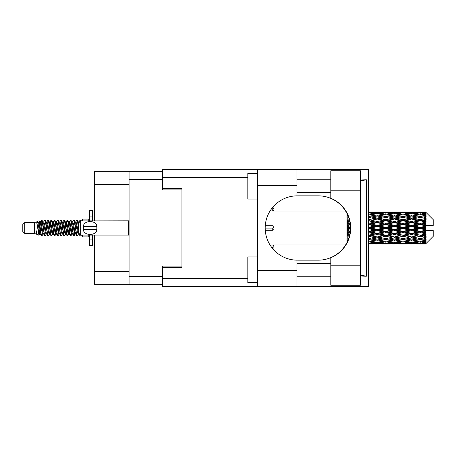 <?xml version="1.0" encoding="UTF-8"?>
<svg xmlns="http://www.w3.org/2000/svg" width="456" height="456" viewBox="0 0 456 456"><rect width="100%" height="100%" fill="white"/><g stroke="black" fill="none" stroke-linecap="round" stroke-linejoin="round"><path stroke-width="0.68" d="M162.644 171.65L129.065 171.65L129.065 284.35L162.644 284.35M129.065 284.35L94.46 284.35L94.46 235.074M129.065 184.515L94.46 184.515L94.46 220.926M94.46 184.515L94.46 171.65L129.065 171.65M181.944 266.082L162.644 266.082L162.644 278.559L247.813 278.559M247.813 177.441L162.644 177.441L162.644 189.918L181.944 189.918M24.732 233.404L24.732 222.596L22.8 224.529L22.8 231.471L24.732 233.404L34.377 233.404L36.389 234.236L36.754 233.854L36.463 234.105L37.267 234.105M24.732 222.596L34.377 222.596L34.377 233.404M82.365 235.074L82.365 236.875L88.8 236.875L88.8 235.074M34.377 222.596L36.617 221.912L38.982 235.307L37.284 234.373L36.075 230.434L36.389 234.236M39.301 230.468L38.88 232.355M38.982 235.307L40.481 232.326M37.637 221.245L39.176 220.818L40.282 228L40.282 231.004L38.726 223.024L37.637 221.245L36.97 222.146L37.267 221.895L38.07 223.679L39.678 232.321L40.191 233.854L40.744 233.899M72.35 222.146L73.65 220.151L74.453 222.448L76.636 235.649L77.491 235.649L78.677 233.643M73.65 220.151L74.277 220.351L74.852 222.448L76.465 233.552L77.269 235.849M75.457 222.357L76.864 220.151L77.668 222.448L78.763 230.212M79.304 233.683L80.079 235.849L82.365 235.849M40.282 231.004L41.485 235.849L42.117 235.649L43.297 233.643M40.282 228L41.086 233.552L41.889 235.849M40.481 223.674L41.485 220.151L42.288 222.448L44.477 235.649L45.332 235.649L46.404 233.854M41.485 220.151L42.117 220.351L42.693 222.448L44.3 233.552L45.104 235.849M42.892 221.895L43.696 221.895L44.705 220.151L45.509 222.448L47.692 235.649L48.547 235.649L49.727 233.643M48.775 233.25L49.094 231.22M44.705 220.151L45.332 220.351L45.908 222.448L47.515 233.552L48.319 235.849M49.06 233.899L49.328 232.326M46.107 221.895L46.911 221.895L47.92 220.151L48.724 222.448L50.907 235.649L51.762 235.649L52.833 233.854M47.92 220.151L48.547 220.351L49.123 222.448L50.736 233.552L51.539 235.849M50.126 223.674L51.135 220.151L51.938 222.448L54.127 235.649L54.982 235.649L56.048 233.854M55.204 233.25L55.524 231.22M51.135 220.151L51.762 220.351L52.343 222.448L53.95 233.552L54.754 235.849M55.495 233.899L55.757 232.326M53.056 222.146L54.349 220.151L55.153 222.448L57.342 235.649L58.197 235.649L59.377 233.643M58.425 233.25L58.744 231.22M54.349 220.151L54.982 220.351L55.558 222.448L57.165 233.552L57.969 235.849M58.71 233.899L58.978 232.326M56.162 222.357L57.57 220.151L58.374 222.448L60.557 235.649L61.412 235.649L62.483 233.854M57.57 220.151L58.197 220.351L58.773 222.448L60.38 233.552L61.184 235.849M58.972 221.895L59.782 221.895L60.785 220.151L61.588 222.448L63.772 235.649L64.627 235.649L65.806 233.643M64.855 233.25L65.174 231.22M60.785 220.151L61.412 220.351L61.987 222.448L63.601 233.552L64.404 235.849M65.14 233.899L65.407 232.326M62.7 222.146L64 220.151L64.803 222.448L66.992 235.649L67.847 235.649L69.027 233.643M68.069 233.25L68.389 231.22M64 220.151L64.627 220.351L65.208 222.448L66.815 233.552L67.619 235.849M68.36 233.899L68.628 232.326M65.806 222.357L67.214 220.151L68.018 222.448L70.207 235.649L71.062 235.649L72.133 233.854M67.214 220.151L67.847 220.351L68.423 222.448L70.03 233.552L70.834 235.849M69.027 222.357L70.435 220.151L71.239 222.448L73.422 235.649L74.277 235.649L75.058 232.326M73.849 235.689L74.824 231.22M70.435 220.151L71.062 220.351L71.638 222.448L73.245 233.552L74.049 235.849M40.715 224.779L41.69 220.311M50.359 224.779L50.684 222.75M56.561 223.674L56.829 222.1M56.795 224.779L57.114 222.75M59.776 223.674L60.044 222.1M60.01 224.779L60.329 222.75M66.211 223.674L66.479 222.1M66.445 224.779L66.764 222.75M69.426 223.674L69.694 222.1M69.66 224.779L69.979 222.75M75.861 223.674L76.124 222.1M76.095 224.779L76.414 222.75M76.864 220.151L77.491 220.351L78.073 222.448L78.763 227.116M422.957 228L425.482 227.407L425.482 228.593L422.957 228L420.267 228L394.406 233.683L368.551 238.568L371.241 239.007L377.175 237.958L383.097 239.007L377.175 239.981L368.579 238.573M405.726 228L411.648 226.609L417.582 228L411.648 229.391L405.726 228L403.036 228L368.551 235.438L371.241 235.746L377.175 234.504L383.097 235.746L377.175 236.938L371.241 235.746M388.489 228L394.406 226.609L400.339 228L394.406 229.391L388.489 228L385.793 228L368.551 231.842L371.241 232.001L377.175 230.639L383.097 232.001L377.175 233.329L371.241 232.001M371.241 228L377.175 226.609L383.097 228L377.175 229.391L371.241 228L368.551 228L377.175 226.068L374.484 225.982L368.551 227.367M347.358 241.737L347.005 241.777L347.044 242.381M347.808 240.745L347.005 240.631L347.005 241.372L347.5 241.435M348.817 238.089L347.005 237.758L347.005 238.727L348.623 239.007L347.005 239.28L347.005 240.147L348.127 239.97M349.701 234.846L347.005 234.27L347.005 235.41L348.623 235.746L347.005 236.077L347.005 237.143L349.239 236.71M350.288 231.146L347.005 230.388L347.005 231.631L348.623 232.001L347.005 232.366L347.005 233.569L350.065 232.885M350.43 227.162L347.005 226.358L347.005 227.618L348.623 228L347.005 228.382L347.005 229.642L350.43 228.838M350.065 223.115L347.005 222.431L347.005 223.634L348.623 223.999L347.005 224.369L347.005 225.612L350.288 224.854M349.239 219.29L347.005 218.857L347.005 219.923L348.623 220.254L347.005 220.59L347.005 221.73L349.701 221.154M348.127 216.03L347.005 215.853L347.005 216.72L348.623 216.993L347.005 217.273L347.005 218.242L348.817 217.911M347.5 214.565L347.005 214.628L347.005 215.369L347.808 215.255M347.044 213.619L347.005 214.223L347.358 214.263M425.482 211.926L426.126 212.564L425.482 211.926L422.957 211.949L425.482 211.926M425.482 212.171L420.267 212.524L414.344 212.205L425.482 212.171L426.126 212.73L425.482 212M425.482 212.536L425.482 212.901L422.957 212.707L425.482 212.536L426.126 212.963L425.482 212.234M425.482 213.38L420.267 214.092L414.344 213.448L420.267 212.912L425.482 213.38L426.126 213.778L425.482 212.901M425.482 214.115L425.482 214.747L422.957 214.423L426.126 214.309L425.482 213.522M425.482 215.5L420.267 216.537L414.344 215.608L420.267 214.77L426.126 215.716L425.482 214.747M425.482 216.566L425.482 217.432L422.957 216.993L426.126 216.509L425.482 215.716M425.482 218.413L420.267 219.706L414.344 218.549L420.267 217.461L426.126 218.43L425.482 217.432M425.482 219.741L425.482 220.778L422.957 220.254L426.126 219.439L425.482 218.686M425.482 221.924L425.482 222.237L420.267 223.394L414.344 222.078L420.267 220.812L425.482 221.924L426.126 221.741L425.482 220.778M425.482 223.429L425.482 224.574L422.957 223.999L425.482 223.429L426.126 222.898L425.482 222.237M425.482 225.817L425.482 226.153L420.267 227.367L414.344 225.982L420.267 224.614L425.482 225.817L425.482 225.429L426.109 225.429L425.482 224.574M426.109 225.429L433.2 225.429L433.2 219.638L425.836 212.274M425.482 227.407L425.482 226.153M425.482 229.847L425.482 230.183L420.267 231.386L414.344 230.018L420.267 228.633L425.482 229.847L425.482 228.593M425.836 243.726L433.2 236.362L433.2 230.571L425.482 230.571L425.482 230.183M425.482 231.426L425.482 232.571L422.957 232.001L425.482 231.426L426.109 230.571M425.482 233.763L425.482 234.076L420.267 235.188L414.344 233.922L420.267 232.606L425.482 233.763L426.126 233.101L425.482 232.571M425.482 235.222L425.482 236.259L422.957 235.746L425.482 235.222L426.126 234.259L425.482 234.076M425.482 237.314L420.267 238.539L414.344 237.451L420.267 236.293L425.482 237.314L426.126 236.561L425.482 236.259M425.482 238.568L425.482 239.434L422.957 239.007L425.482 238.568L426.126 237.57L425.482 237.587M425.482 240.283L420.267 241.23L414.344 240.392L420.267 239.463L425.482 240.283L426.126 239.491L425.482 239.434M425.482 241.252L425.482 241.885L422.957 241.577L425.482 241.252L426.126 240.283L425.482 240.5M425.482 242.478L420.267 243.088L414.344 242.552L420.267 241.908L425.482 242.478L426.126 241.691L425.482 241.885M425.482 243.099L425.482 243.464L422.957 243.293L425.482 243.099L426.126 242.221L425.482 242.62M415.963 244.068L420.267 244.08L414.344 243.795L420.267 243.475L425.482 243.766L426.126 243.037L425.482 243.464M425.482 243.766L420.267 244M425.482 244L422.957 244.051L425.482 244L426.126 243.27L425.482 243.829M426.126 243.436L425.482 244.074L426.126 243.436M370.169 244.08L372.86 244.068M381.478 244.068L390.108 244.068M377.175 244.08L375.556 244.08M368.551 243.475L374.484 243.795L368.551 244M375.419 243.567L374.484 243.795M370.785 243.937L371.241 244.051M377.175 243.903L377.175 243.162M383.553 243.937L383.097 244.051M385.793 244.08L379.859 243.795L385.793 243.475L391.721 243.795L385.793 244M398.721 244.068L407.339 244.068M394.406 244.08L392.793 244.08M377.175 243.664L371.241 243.293L377.175 242.809L383.097 243.293L377.175 243.664M368.551 241.908L374.484 242.552L368.551 243.088M376.223 242.165L374.484 242.552M369.884 242.974L371.241 243.293M377.175 242.809L377.175 241.971M384.454 242.974L383.097 243.293M378.93 243.567L379.859 243.795M385.793 243.475L385.793 242.683M392.656 243.567L391.721 243.795M388.033 243.937L388.489 244.051M394.406 243.903L394.406 243.162M400.795 243.937L400.339 244.051M403.036 244.08L397.102 243.795L403.036 243.475L408.952 243.795L403.036 244M420.267 244.08L424.576 244.068M411.648 244.08L410.029 244.08M394.406 243.664L388.489 243.293L394.406 242.809L400.339 243.293L394.406 243.664M385.793 243.088L379.859 242.552L385.793 241.908L391.721 242.552L385.793 243.088M377.175 242.273L371.241 241.577L377.175 240.785L383.097 241.577L377.175 242.273M368.551 239.463L374.484 240.392L368.551 241.23M377.175 240.785L377.175 239.896L374.484 240.392M369.143 241.15L371.241 241.577M385.195 241.15L383.097 241.577M378.127 242.165L379.859 242.552M385.793 241.908L385.793 241.036M393.46 242.165L391.721 242.552M387.127 242.974L388.489 243.293M394.406 242.809L394.406 241.971M401.702 242.974L400.339 243.293M396.161 243.567L397.102 243.795M403.036 243.475L403.036 242.683M409.893 243.567L408.952 243.795M405.27 243.937L405.726 244.051M411.648 243.903L411.648 243.162M418.038 243.937L417.582 244.051M411.648 243.664L405.726 243.293L411.648 242.809L417.582 243.293L411.648 243.664M403.036 243.088L397.102 242.552L403.036 241.908L408.952 242.552L403.036 243.088M394.406 242.273L388.489 241.577L394.406 240.785L400.339 241.577L394.406 242.273M385.793 241.23L379.859 240.392L385.793 239.463L391.721 240.392L385.793 241.23M368.551 236.293L374.484 237.451L368.551 238.539M349.478 235.798L347.005 236.271M349.518 235.638L348.623 235.746M377.175 237.958L377.175 237.074L374.484 237.451M385.793 239.463L385.793 238.568L383.097 239.007L385.793 238.568L388.489 239.007L394.406 237.958L400.339 239.007L394.406 239.981L377.175 237.074L379.859 237.451L385.793 236.293L391.721 237.451L385.793 238.539L379.859 237.451M377.175 239.896L379.859 240.392M394.406 240.785L394.406 239.896L391.721 240.392M386.386 241.15L388.489 241.577M402.437 241.15L400.339 241.577M395.358 242.165L397.102 242.552M403.036 241.908L403.036 241.036M410.696 242.165L408.952 242.552M404.369 242.974L405.726 243.293M411.648 242.809L411.648 241.971M418.939 242.974L417.582 243.293M413.41 243.567L414.344 243.795M420.267 243.475L420.267 242.683M422.501 243.937L422.957 244.051M411.648 242.273L405.726 241.577L411.648 240.785L417.582 241.577L411.648 242.273M403.036 241.23L397.102 240.392L403.036 239.463L408.952 240.392L403.036 241.23M368.551 232.606L374.484 233.922L368.551 235.188M350.179 232.087L347.005 232.771M350.202 231.904L348.623 232.001M377.175 234.504L377.175 233.683L374.484 233.922M377.175 236.938L368.551 235.438M385.793 236.293L385.793 235.438L383.097 235.746M385.793 238.539L391.721 237.451M394.406 237.958L394.406 237.074L397.102 237.451L403.036 236.293L408.952 237.451L403.036 238.539L397.102 237.451M403.036 239.463L403.036 238.568L400.339 239.007L403.036 238.568L405.726 239.007L411.648 237.958L417.582 239.007L411.648 239.981L385.793 235.438L388.489 235.746L394.406 234.504L400.339 235.746L394.406 236.938L388.489 235.746M394.406 239.896L397.102 240.392M411.648 240.785L411.648 239.896L408.952 240.392M403.628 241.15L405.726 241.577M419.674 241.15L417.582 241.577M412.6 242.165L414.344 242.552M420.267 241.908L420.267 241.036M421.6 242.974L422.957 243.293M385.793 235.188L379.859 233.922L385.793 232.606L391.721 233.922L385.793 235.438L377.175 233.683L379.859 233.922M368.551 228.633L374.484 230.018L368.551 231.386M350.442 228.2L347.005 228.969M350.442 228L348.623 228M377.175 230.639L377.175 229.932L374.484 230.018M377.175 233.329L377.175 233.683L368.551 231.842M385.793 232.606L385.793 231.842L383.097 232.001M394.406 234.504L394.406 233.683L391.721 233.922M394.406 236.938L400.339 235.746M403.036 236.293L403.036 235.438L405.726 235.746L411.648 234.504L417.582 235.746L411.648 236.938L405.726 235.746M403.036 238.539L408.952 237.451M411.648 237.958L411.648 237.074L414.344 237.451M420.267 239.463L420.267 238.568L418.118 238.915L420.267 238.568L422.957 239.007L394.406 233.683L397.102 233.922L403.036 232.606L408.952 233.922L403.036 235.188L397.102 233.922M411.648 239.896L414.344 240.392M420.865 241.15L422.957 241.577M394.406 233.329L388.489 232.001L394.406 230.639L400.339 232.001L394.406 233.329L394.406 233.683L385.793 231.842L388.489 232.001M385.793 231.386L379.859 230.018L385.793 228.633L391.721 230.018L385.793 231.386L385.793 231.842L377.175 229.932L379.859 230.018M368.551 224.614L374.484 225.982M350.236 224.398L347.005 225.11M350.202 224.095L348.623 223.999M377.175 226.609L377.175 226.068L379.859 225.982L385.793 224.614L391.721 225.982L385.793 227.367L379.859 225.982M377.175 229.391L377.175 229.932L368.551 228M385.793 228.633L385.793 228L383.097 228M394.406 230.639L394.406 229.932L391.721 230.018M403.036 232.606L403.036 231.842L400.339 232.001M403.036 235.188L411.648 233.683L408.952 233.922M411.648 234.504L411.648 233.683L414.344 233.922M411.648 236.938L417.582 235.746M420.267 236.293L420.267 235.438L422.957 235.746M420.267 238.539L426.126 237.57M411.648 233.329L405.726 232.001L411.648 230.639L417.582 232.001L411.648 233.329L411.648 233.683L403.036 231.842L405.726 232.001M403.036 231.386L397.102 230.018L403.036 228.633L408.952 230.018L403.036 231.386L403.036 231.842L394.406 229.932L397.102 230.018M377.175 225.361L371.241 223.999L377.175 222.67L383.097 223.999L377.175 225.361L377.175 226.068L368.551 224.158L371.241 223.999M368.551 220.812L374.484 222.078L368.551 223.394M349.644 220.892L347.005 221.428M349.518 220.362L348.623 220.254M377.175 222.67L377.175 222.317L368.551 224.158M377.175 221.496L371.241 220.254L377.175 219.062L383.097 220.254L377.175 221.496L377.175 222.317L374.484 222.078M385.793 224.614L385.793 224.158L377.175 226.068L385.793 228L385.793 227.367M385.793 223.394L379.859 222.078L385.793 220.812L391.721 222.078L385.793 223.394L385.793 224.158L383.097 223.999M394.406 226.609L394.406 226.068L385.793 228L394.406 229.932L394.406 229.391M394.406 225.361L388.489 223.999L394.406 222.67L400.339 223.999L394.406 225.361L394.406 226.068L391.721 225.982M403.036 228.633L403.036 228L400.339 228M411.648 230.639L411.648 229.932L408.952 230.018M420.267 232.606L420.267 231.842L411.648 233.683L420.267 235.188M420.267 231.386L420.267 231.842L417.582 232.001M426.126 234.259L420.267 235.438L426.126 236.561M403.036 227.367L397.102 225.982L403.036 224.614L408.952 225.982L403.036 227.367L403.036 228L394.406 226.068L397.102 225.982M368.551 217.461L374.484 218.549L368.551 219.706M348.794 217.854L347.005 218.162M377.175 219.062L371.241 220.254M377.175 218.042L371.241 216.993L377.175 216.019L383.097 216.993L377.175 218.042L377.175 218.926L374.484 218.549M385.793 220.812L377.175 222.317L379.859 222.078M385.793 219.706L379.859 218.549L385.793 217.461L391.721 218.549L385.793 219.706L385.793 220.561L383.097 220.254M394.406 222.67L394.406 222.317L385.793 224.158L388.489 223.999M394.406 221.496L388.489 220.254L394.406 219.062L400.339 220.254L394.406 221.496L394.406 222.317L391.721 222.078M403.036 224.614L403.036 224.158L394.406 226.068L368.551 220.561M403.036 223.394L397.102 222.078L403.036 220.812L408.952 222.078L403.036 223.394L403.036 224.158L400.339 223.999M411.648 226.609L411.648 226.068L403.036 228L411.648 229.932L414.344 230.018M411.648 225.361L405.726 223.999L411.648 222.67L417.582 223.999L411.648 225.361L411.648 226.068L408.952 225.982M411.648 229.391L411.648 229.932L420.267 231.842L422.957 232.001M420.267 228.633L420.267 228L417.582 228M426.024 230.571L420.267 231.842L426.126 233.101M368.551 214.77L374.484 215.608L368.551 216.537M385.793 217.461L377.175 218.926L368.551 217.432L371.241 216.993L368.579 217.426M377.175 215.215L371.241 214.423L377.175 213.727L383.097 214.423L377.175 215.215L377.175 216.104L374.484 215.608M394.406 219.062L383.097 216.993L385.793 217.432L394.406 216.019L400.339 216.993L394.406 218.042L388.489 216.993L385.793 217.432L385.793 216.537L379.859 215.608L385.793 214.77L391.721 215.608L385.793 216.537M394.406 218.042L394.406 218.926L385.793 220.561L377.175 218.926L379.859 218.549M403.036 217.461L408.952 218.549L403.036 219.706L397.102 218.549L403.036 217.432L394.406 218.926L391.721 218.549M403.036 220.812L394.406 222.317L385.793 220.561L388.489 220.254M403.036 219.706L403.036 220.561L400.339 220.254M411.648 222.67L411.648 222.317L403.036 224.158L394.406 222.317L397.102 222.078M411.648 221.496L405.726 220.254L411.648 219.062L417.582 220.254L411.648 221.496L411.648 222.317L408.952 222.078M420.267 224.614L420.267 224.158L411.648 226.068L403.036 224.158L405.726 223.999M420.267 223.394L420.267 224.158L417.582 223.999M420.267 227.367L420.267 228L411.648 226.068L414.344 225.982M425.482 226.826L420.267 228L425.482 229.174M368.551 212.912L374.484 213.448L368.551 214.092M376.223 213.835L374.484 213.448M369.143 214.85L371.241 214.423M385.195 214.85L383.097 214.423M377.175 216.104L379.859 215.608M394.406 215.215L388.489 214.423L394.406 213.727L400.339 214.423L394.406 215.215L394.406 216.104L391.721 215.608M411.648 219.062L400.339 216.993L403.036 217.432L411.648 216.019L417.582 216.993L411.648 218.042L405.726 216.993L403.036 217.432L403.036 216.537L397.102 215.608L403.036 214.77L408.952 215.608L403.036 216.537M411.648 218.042L411.648 218.926L403.036 220.561L394.406 218.926L397.102 218.549M420.267 217.461L411.648 218.926L408.952 218.549M420.267 220.812L411.648 222.317L403.036 220.561L405.726 220.254M420.267 219.706L420.267 220.561L417.582 220.254M426.126 222.898L420.267 224.158L411.648 222.317L414.344 222.078M426.024 225.429L420.267 224.158L422.957 223.999M385.793 214.092L379.859 213.448L385.793 212.912L391.721 213.448L385.793 214.092L385.793 214.964M377.175 213.191L371.241 212.707L377.175 212.336L383.097 212.707L377.175 213.191L377.175 214.029M368.551 212L374.484 212.205L368.551 212.524M375.419 212.433L374.484 212.205M369.884 213.026L371.241 212.707M384.454 213.026L383.097 212.707M378.127 213.835L379.859 213.448M393.46 213.835L391.721 213.448M386.386 214.85L388.489 214.423M402.437 214.85L400.339 214.423M394.406 216.104L397.102 215.608M411.648 215.215L405.726 214.423L411.648 213.727L417.582 214.423L411.648 215.215L411.648 216.104L408.952 215.608M426.126 218.43L417.582 216.993L420.267 217.432L422.421 217.084L420.267 217.432L420.267 216.537M426.126 219.439L420.267 220.561L411.648 218.926L414.344 218.549M426.126 221.741L420.267 220.561L422.957 220.254M403.036 214.092L397.102 213.448L403.036 212.912L408.952 213.448L403.036 214.092L403.036 214.964M394.406 213.191L388.489 212.707L394.406 212.336L400.339 212.707L394.406 213.191L394.406 214.029M385.793 212.524L379.859 212.205L391.721 212.205L385.793 212.524L385.793 213.317M377.175 212.097L371.241 211.949L383.097 211.949L377.175 212.097L377.175 212.838M377.175 211.92L378.793 211.92M372.86 211.932L370.169 211.92M370.785 212.063L371.241 211.949M383.553 212.063L383.097 211.949M378.93 212.433L379.859 212.205M392.656 212.433L391.721 212.205M387.127 213.026L388.489 212.707M401.702 213.026L400.339 212.707M395.358 213.835L397.102 213.448M410.696 213.835L408.952 213.448M403.628 214.85L405.726 214.423M419.674 214.85L417.582 214.423M411.648 216.104L414.344 215.608M411.648 213.191L405.726 212.707L411.648 212.336L417.582 212.707L411.648 213.191L411.648 214.029M403.036 212.524L397.102 212.205L408.952 212.205L403.036 212.524L403.036 213.317M394.406 212.097L388.489 211.949L400.339 211.949L394.406 212.097L394.406 212.838M394.406 211.92L396.025 211.92M390.108 211.932L381.478 211.932M388.033 212.063L388.489 211.949M400.795 212.063L400.339 211.949M396.161 212.433L397.102 212.205M409.893 212.433L408.952 212.205M404.369 213.026L405.726 212.707M418.939 213.026L417.582 212.707M412.6 213.835L414.344 213.448M420.267 214.092L420.267 214.964M420.865 214.85L422.957 214.423M411.648 212.097L405.726 211.949L417.582 211.949L411.648 212.097L411.648 212.838M411.648 211.92L413.267 211.92M407.339 211.932L398.721 211.932M405.27 212.063L405.726 211.949M418.038 212.063L417.582 211.949M413.41 212.433L414.344 212.205M420.267 212.524L420.267 213.317M421.6 213.026L422.957 212.707M424.576 211.932L415.963 211.932M422.501 212.063L422.957 211.949M78.785 222.146L80.079 220.151L80.575 221.04M82.365 220.926L82.365 219.125L88.8 219.125L88.8 220.926M36.075 233.683L36.463 234.105M39.518 221.975L39.968 222.146L40.481 223.679L42.089 232.321L42.892 234.105L43.183 233.854M45.332 220.351L46.911 223.679L48.524 232.321L49.328 234.105L49.618 233.854M50.935 228L51.334 225.663M51.762 220.351L53.346 223.679L54.954 232.321L55.757 234.105L56.561 234.105M58.197 220.351L59.782 223.679L61.389 232.321L62.193 234.105L62.996 234.105M63.8 228L64.199 225.663M64.627 220.351L66.211 223.679L67.819 232.321L68.622 234.105L68.919 233.854M71.062 220.351L72.646 223.679L74.254 232.321L75.058 234.105L75.861 232.326M77.491 220.351L78.837 222.784M36.075 230.434L37.284 234.373M40.077 222.357L40.481 221.895L41.285 223.679L42.892 232.321L44.477 235.649M46.911 221.895L47.72 223.679L49.328 232.321L50.907 235.649M52.543 221.895L53.346 221.895L54.15 223.679L55.757 232.321L57.342 235.649M59.782 221.895L60.585 223.679L62.193 232.321L63.772 235.649M64.199 230.337L64.604 228M65.921 222.146L66.211 221.895L67.015 223.679L68.622 232.321L70.207 235.649M71.837 221.895L72.646 221.895L73.45 223.679L75.058 232.321L76.636 235.649M78.272 221.895L79.407 222.209M36.617 221.912L38.874 232.321L39.678 234.105L39.968 233.854M42.117 220.351L43.696 223.679L45.304 232.321L46.107 234.105L46.911 234.105M48.547 220.351L50.131 223.679L51.739 232.321L52.543 234.105L53.346 234.105M54.982 220.351L56.561 223.679L58.168 232.321L58.972 234.105L59.269 233.854M60.585 228L60.984 225.663M61.412 220.351L62.996 223.679L64.604 232.321L65.407 234.105L65.698 233.854M67.847 220.351L69.426 223.679L71.033 232.321L71.837 234.105L72.646 234.105M75.571 222.146L75.861 221.895L75.058 221.895L75.861 223.679L77.469 232.321L78.272 234.105L78.563 233.854M43.696 221.895L44.5 223.679L46.107 232.321L47.692 235.649M49.328 223.674L50.131 221.895L50.935 223.679L52.543 232.321L54.127 235.649M56.27 222.146L56.561 221.895L57.365 223.679L58.972 232.321L60.557 235.649M62.193 221.895L62.996 221.895L63.8 223.679L65.407 232.321L66.992 235.649M68.622 221.895L69.426 221.895L70.23 223.679L71.837 232.321L73.422 235.649M73.849 230.337L74.254 228M75.861 221.895L76.665 223.679L78.272 232.321L79.857 235.649M347.005 213.613L347.005 214.474M347.005 215.853L347.005 216.748M347.005 218.857L347.005 219.923M349.478 220.202L347.005 219.729M347.005 222.431L347.005 223.634M350.179 223.913L347.005 223.229M347.005 226.358L347.005 227.618M350.442 227.8L347.005 227.031M347.005 230.388L347.005 231.631M350.236 231.602L347.005 230.89M347.005 234.27L347.005 235.41M349.644 235.108L347.005 234.572M347.005 237.758L347.005 238.727M348.794 238.146L347.005 237.838M347.005 240.631L347.005 241.372M92.659 220.926L92.659 216.931L89.444 216.931L89.444 210.632L92.659 210.632L92.659 220.026L89.444 220.026L89.444 220.926M89.444 235.074L89.444 245.368L92.659 245.368L92.659 239.069L89.444 239.069M89.444 235.974L92.659 235.974L92.659 239.069L92.659 235.074M89.444 216.931L89.444 220.026M273.269 206.671A1.67 1.18 180 0 1 273.931 207.611L273.931 209.794A1.67 1.18 180 0 1 272.255 210.974L270.055 210.974M273.931 207.611A1.67 1.18 180 0 1 272.255 208.791L271.542 208.791M265.261 225.726L272.255 225.726A1.67 1.18 180 0 1 273.931 226.906A1.67 1.18 180 0 1 272.255 228.091L265.181 228.091M273.931 226.906L273.931 229.094A1.67 1.18 180 0 1 272.255 230.274L265.261 230.274M272.255 245.026L270.055 245.026L272.255 245.026A1.67 1.18 180 0 1 273.931 246.206A1.67 1.18 180 0 1 272.255 247.391L271.679 247.391M273.931 246.206L273.931 248.389A1.67 1.18 180 0 1 273.269 249.329M80.695 220.926L78.763 222.853L78.763 233.147L80.695 235.074L80.695 220.926L129.065 220.807M83.283 227.35L83.351 226.586C83.414 219.9 96.786 219.883 96.843 226.586L96.883 226.963M83.266 228L83.351 229.414L83.351 226.586L96.843 226.586L96.843 229.414C96.792 236.105 83.402 236.111 83.351 229.414L96.843 229.414L96.928 228M330.794 265.181L330.794 257.748A32.165 32.165 0 0 0 330.794 198.252L330.794 170.749L360.382 170.749L360.382 285.251L330.794 285.251L330.794 265.181L360.382 265.181M330.794 179.755L296.959 179.755M330.794 192.62L296.959 192.62M330.794 263.38L296.959 263.38M330.794 276.245L296.959 276.245M257.463 282.674L247.813 282.674L247.813 256.945L257.463 256.945M257.463 199.055L247.813 199.055L247.813 173.326L257.463 173.326M257.463 270.454L296.959 270.454L296.959 286.539L257.463 286.539L257.463 169.461L296.959 169.461L296.959 185.546L257.463 185.546M296.959 270.454L296.959 260.159A32.165 32.165 0 0 1 265.181 228A32.165 32.165 0 0 1 296.959 195.841L296.959 185.546M360.382 180.029L366.305 179.755L366.305 276.245L360.382 275.053M360.382 275.971L366.305 276.245M296.959 286.539L368.579 286.539L368.579 169.461L296.959 169.461M162.644 177.441L162.644 169.461L257.463 169.461M257.463 286.539L162.644 286.539L162.644 278.559M162.644 188.117L181.944 188.117L181.944 267.883L162.644 267.883M296.959 195.841A32.165 32.165 0 0 1 297.346 195.835L318.277 195.835A32.165 32.165 0 0 1 350.442 228A32.165 32.165 0 0 1 318.277 260.165L297.346 260.165A32.165 32.165 0 0 1 296.959 260.159M360.382 234.15A39.883 39.883 0 0 0 360.382 221.85M366.305 179.755L360.382 180.946M129.065 179.624L162.644 179.624M129.065 276.376L162.644 276.376M162.644 267.37L181.944 267.37M162.644 188.63L181.944 188.63M129.065 271.485L94.46 271.485M272.255 210.974L272.255 208.791M272.255 230.274L272.255 228.091M272.255 248.127L272.255 247.391M129.065 235.193L128.296 235.074L128.296 220.926M330.794 190.819L360.382 190.819M269.49 244.08L346.132 244.08M269.49 211.92L346.132 211.92M384.169 244.08L387.412 244.08M401.417 244.08L404.654 244.08M418.654 244.08L421.885 244.08M384.169 211.92L387.412 211.92M401.417 211.92L404.654 211.92M418.654 211.92L421.885 211.92M80.079 220.151L82.365 220.151M39.176 220.818L39.968 222.146M74.277 235.649L75.348 233.854M39.678 221.895L40.481 221.895M42.892 234.105L43.696 234.105M49.328 234.105L50.131 234.105M65.407 221.895L66.211 221.895M68.622 234.105L69.426 234.105M75.058 234.105L75.861 234.105M40.191 222.146L41.262 220.351M74.277 220.351L75.348 222.146M36.463 221.895L37.267 221.895M39.678 234.105L40.481 234.105M49.328 221.895L50.131 221.895M55.757 221.895L56.561 221.895M58.972 234.105L59.782 234.105M65.407 234.105L66.211 234.105M78.272 234.105L79.076 234.105M40.191 233.854L41.262 235.649M49.835 222.146L50.907 220.351M92.659 244.08L94.46 244.08M92.659 211.92L94.46 211.92M128.296 235.074L80.695 235.074"/></g></svg>
